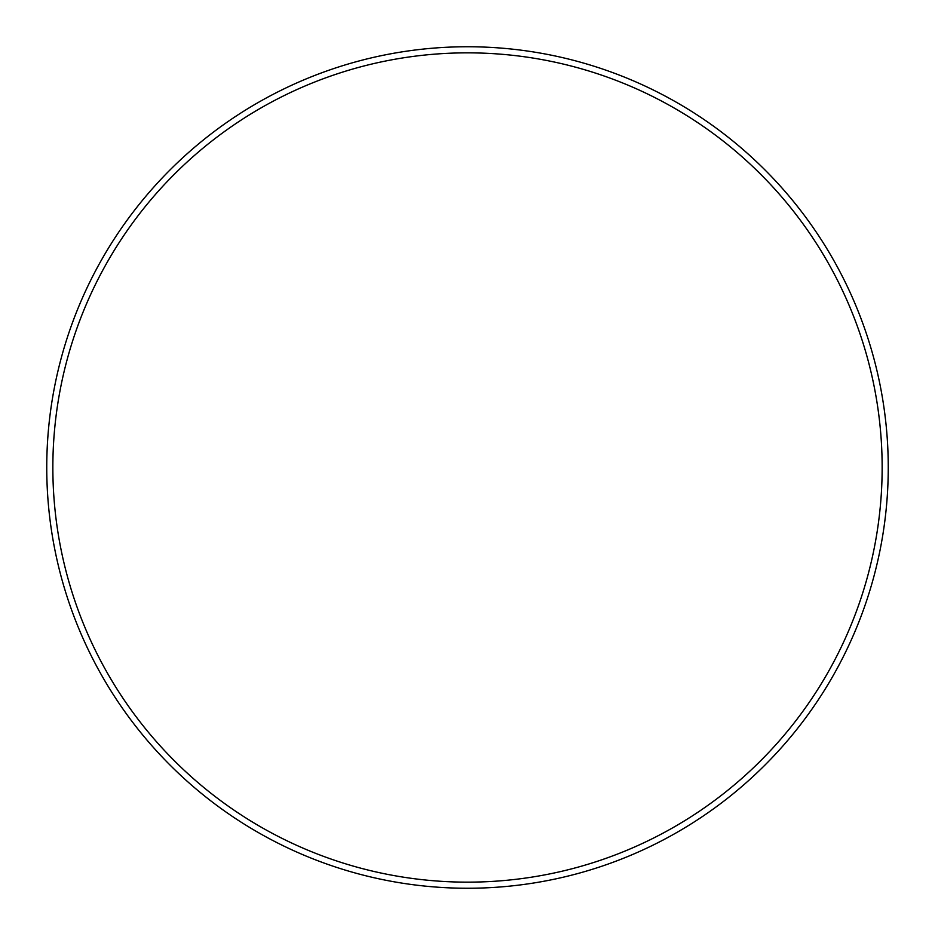 <?xml version="1.0" encoding="UTF-8"?>
<svg xmlns="http://www.w3.org/2000/svg" width="935" height="935" viewBox="0 0 935 935"><rect width="100%" height="100%" fill="white"/><g stroke="black" fill="none" stroke-linecap="round" stroke-linejoin="round"><path stroke-width="1.4" d="M882.149 467.5A414.649 414.649 0 0 0 467.5 52.851A414.649 414.649 0 0 0 52.851 467.5A414.649 414.649 0 0 0 467.5 882.149A414.649 414.649 0 0 0 882.149 467.5M46.75 467.5A420.75 420.75 0 0 1 467.5 46.75A420.75 420.75 0 0 1 888.25 467.5A420.75 420.75 0 0 1 467.5 888.25A420.75 420.75 0 0 1 46.75 467.5"/></g></svg>

